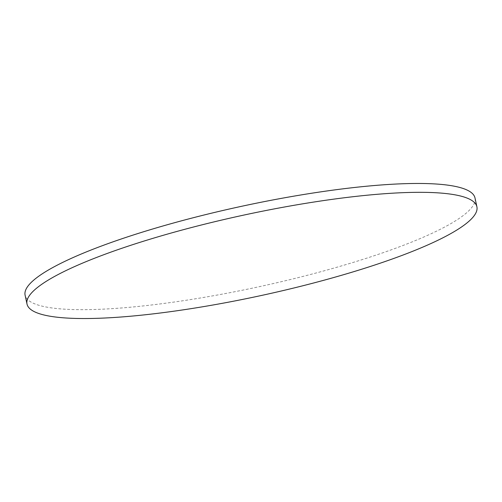 <?xml version="1.0" encoding="UTF-8"?>
<svg xmlns="http://www.w3.org/2000/svg" width="502" height="502" viewBox="0 0 502 502"><rect width="100%" height="100%" fill="white"/><g stroke="black" fill="none" stroke-linecap="round" stroke-linejoin="round"><path stroke-width="0.38" stroke-dasharray="2.51 1.88" d="M474.986 197.939A230.142 41.151 -12.2 0 1 353.163 262.42A230.142 41.151 -12.2 0 1 112.423 308.623A230.142 41.151 -12.2 0 1 25.1 295.207"/><path stroke-width="0.75" d="M27.014 304.061L25.1 295.207A230.142 41.151 -12.2 0 1 146.923 230.732A230.142 41.151 -12.2 0 1 387.663 184.523A230.142 41.151 -12.2 0 1 474.986 197.939L476.9 206.793A230.142 41.151 -12.2 0 1 355.077 271.268A230.142 41.151 -12.2 0 1 114.337 317.477A230.142 41.151 -12.2 0 1 27.014 304.061A230.142 41.151 -12.2 0 1 148.837 239.579A230.142 41.151 -12.2 0 1 389.577 193.377A230.142 41.151 -12.2 0 1 476.9 206.793"/></g></svg>
